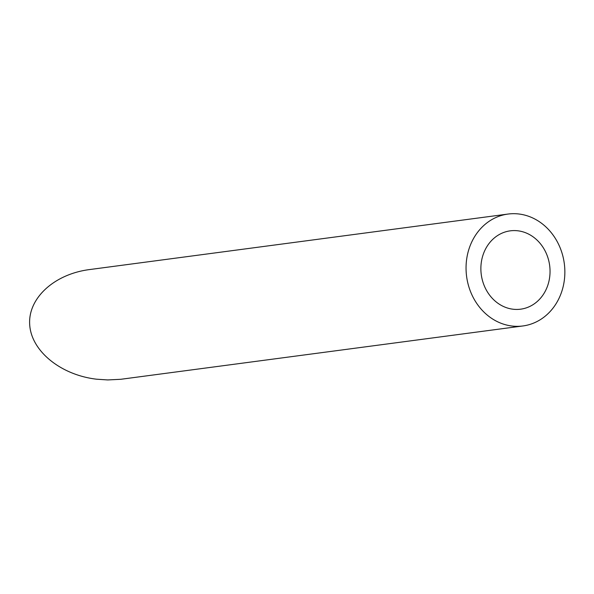 <?xml version="1.0" encoding="UTF-8"?>
<svg xmlns="http://www.w3.org/2000/svg" width="594" height="594" viewBox="0 0 594 594"><rect width="100%" height="100%" fill="white"/><g stroke="black" fill="none" stroke-linecap="round" stroke-linejoin="round"><path stroke-width="0.89" d="M508.82 308.412A39.508 34.489 82.4 0 0 520.656 309.177A39.508 34.489 82.4 0 0 549.65 265.473A39.508 34.489 82.4 0 0 510.261 230.843A39.508 34.489 82.4 0 0 480.88 267.775A39.508 34.489 82.4 0 0 508.82 308.412M505.977 324.873A56.445 49.272 82.4 0 0 522.876 325.965A56.445 49.272 82.4 0 0 564.3 263.528A56.445 49.272 82.4 0 0 508.033 214.055A56.445 49.272 82.4 0 0 466.06 266.817A56.445 49.272 82.4 0 0 505.977 324.873M522.876 325.965L120.775 379.291L107.744 379.937L96.51 379.195C60.633 374.97 31.274 351.024 29.7 324.71C27.844 298.388 54.061 274.176 89.367 269.594L508.033 214.055"/></g></svg>
